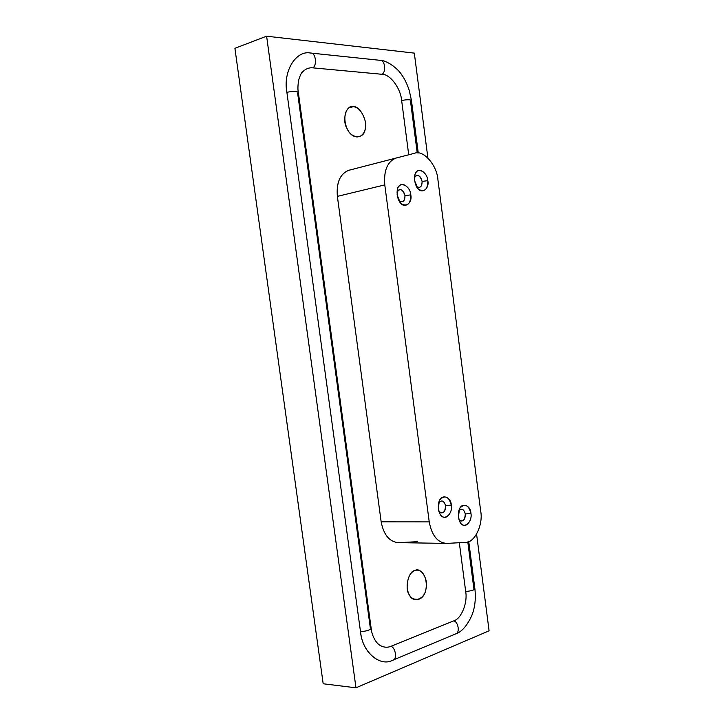 <?xml version="1.0" encoding="UTF-8"?>
<svg xmlns="http://www.w3.org/2000/svg" width="724" height="724" viewBox="0 0 724 724"><rect width="100%" height="100%" fill="white"/><g stroke="black" fill="none" stroke-linecap="round" stroke-linejoin="round"><path stroke-width="1.09" d="M465.315 514.013C463.994 509.253 461.903 508.112 459.034 510.601L458.889 510.8C461.749 508.049 463.894 509.117 465.315 514.013L470.917 513.226C470.6 504.963 461.306 502.266 459.405 509.388L458.428 517.108L459.885 521.76C463.134 529.95 472.7 522.52 470.917 513.226L465.315 514.013C464.745 520.646 462.627 522.493 458.962 519.561L460.373 520.9C463.641 521.488 465.288 519.189 465.315 514.013M422.11 181.398C420.725 176.24 418.517 174.457 415.467 176.05L414.481 177.688C417.323 173.796 419.866 175.036 422.11 181.398L427.821 180.665C427.097 170.692 415.621 166.348 414.725 175.86L414.59 180.647L417.857 188.385C421.63 194.448 429.649 188.711 427.821 180.665L422.11 181.398C421.92 186.892 420.029 188.548 416.454 186.376L416.861 186.729C420.318 188.321 422.065 186.548 422.11 181.398M445.604 505.814C444.246 500.963 442.074 499.786 439.097 502.293L438.744 502.845C441.676 499.641 443.966 500.628 445.604 505.814L451.305 505.017C450.934 496.347 441.025 493.813 439.206 501.461L438.364 508.872L439.739 513.37C443.043 522.049 453.143 514.628 451.305 505.017L445.604 505.814C444.925 512.746 442.672 514.52 438.844 511.144L440.482 512.782C443.857 513.406 445.568 511.081 445.604 505.814M404.997 195.625C403.576 190.403 401.295 188.62 398.155 190.276L397.033 192.258C399.91 187.896 402.562 189.018 404.997 195.625L410.798 194.874C410.028 184.593 398.019 180.448 397.241 190.448L397.15 195.037L400.227 202.521C404.064 209.073 412.698 203.317 410.798 194.874L404.997 195.625C404.68 201.462 402.635 203.073 398.861 200.458L399.576 201.118C403.141 202.693 404.942 200.865 404.997 195.625M396.164 158.004L396.209 157.986C387.485 161.425 383.675 170.393 384.779 184.91L429.232 521.877C431.839 535.615 437.676 542.792 446.744 543.398L465.179 542.403C474.347 543.416 483.451 524.71 480.691 511.108L437.93 179.76C437.106 165.353 423.287 149.416 414.553 153.28L348.353 170.412C339.918 174.176 336.262 182.828 337.375 196.376L384.779 184.91C383.63 170.882 387.24 161.959 395.621 158.158L414.553 153.28C423.287 149.416 437.106 165.353 437.93 179.76L480.691 511.108C483.424 524.629 474.455 543.281 465.306 542.394L446.744 543.398L398.752 542.656L417.359 541.697L398.752 542.656C389.612 542.059 383.747 535.117 381.159 521.841C383.747 535.117 389.612 542.059 398.752 542.656M410.798 194.874C410.725 203.607 407.721 206.666 401.784 204.059C397.096 201.688 395.349 188.412 399.404 185.914C402.417 181.389 410.671 187.95 410.798 194.874M451.305 505.017C452.907 511.488 446.753 519.977 442.78 516.664C438.328 515.551 436.644 502.718 440.482 499.126C445.441 494.963 449.052 496.926 451.305 505.017M427.821 180.665C427.748 189.245 424.843 192.213 419.087 189.579C414.544 187.181 412.834 174.113 416.762 171.715C419.676 167.307 427.685 173.851 427.821 180.665M470.917 513.226C472.473 519.579 466.537 527.968 462.699 524.737C458.401 523.678 456.763 511.072 460.455 507.515C465.242 503.379 468.727 505.289 470.917 513.226M355.384 168.583L348.95 170.24L355.384 168.583M446.744 543.398C437.676 542.792 431.839 535.615 429.232 521.877L381.159 521.841L429.232 521.877L384.779 184.91L337.375 196.376L381.159 521.841L337.375 196.376C336.307 182.367 340.162 173.651 348.95 170.24M357.231 136.936L359.575 136.601C364.534 134.103 366.416 128.972 365.24 121.225C362.634 112.148 358.615 107.288 353.203 106.654L348.715 108.021L353.203 106.654L350.552 107.016C339.882 111.36 345.448 137.044 357.231 136.936M413.449 599.01L418.743 599.309C430.119 595.635 427.956 569.969 416.798 570.132L414.915 570.503C409.911 572.521 407.322 578.15 407.141 587.372C408.046 594.947 411.196 599.065 416.581 599.734L418.743 599.309L413.449 599.01M411.431 100.355L411.422 100.301C409.829 99.496 406.571 99.559 401.639 100.5L408.716 154.782L401.639 100.5C400.716 88.373 390.173 74.074 382.064 74.291L312.886 67.857C317.239 65.341 315.655 52.644 311.012 53.078L310.325 53.006C295.835 50.164 282.867 71.477 286.885 92.283L360.498 631.636C362.1 651.953 380.064 667.32 392.806 660.179C397.358 659.709 395.738 647.672 390.933 646.306L453.812 620.83C461.441 618.721 467.785 602.757 465.677 591.445L459.315 542.719L465.677 591.445C470.546 591.101 473.623 590.277 474.908 588.974L474.899 588.911M297.618 93.052L370.308 627.88M467.794 541.923L473.822 588.331L474.908 588.974C473.623 590.277 470.546 591.101 465.677 591.445C467.785 602.757 461.441 618.721 453.812 620.83L390.933 646.306C387.738 647.663 384.372 647.518 380.815 645.862L378.752 644.559C382.933 647.401 386.987 647.98 390.933 646.306C395.738 647.672 397.358 659.709 392.806 660.179C380.462 667.039 363.059 653.021 360.787 633.545L360.498 631.636C366.091 631.256 369.647 630.233 371.186 628.568C369.647 630.233 366.082 631.256 360.498 631.636L286.885 92.283C292.55 91.197 296.36 91.188 298.315 92.238C296.36 91.188 292.55 91.197 286.885 92.283C282.776 71.115 296.261 49.721 310.895 53.06L310.976 53.078C315.637 52.59 317.257 65.332 312.886 67.857L382.064 74.291C386.408 71.929 384.933 59.92 380.308 60.345L310.895 53.06L380.299 60.345C384.924 59.893 386.417 71.92 382.064 74.291C390.173 74.074 400.716 88.373 401.639 100.5C406.571 99.559 409.829 99.496 411.422 100.301L410.499 101.134L417.241 152.945M414.915 570.503C421.069 566.711 428.997 580.223 425.947 589.119C424.988 598.983 413.051 603.508 409.512 595.146C404.318 589.074 408.318 571.028 414.915 570.503M353.203 106.654C359.864 105.423 368.38 122.157 365.05 129.759C363.964 139.18 351.059 138.773 347.267 128.972C341.674 120.781 346.072 104.455 353.203 106.654M453.812 620.83C458.554 622.043 460.048 633.437 455.541 633.971C460.048 633.437 458.554 622.043 453.812 620.83M455.658 633.916L456.211 633.672C461.74 631.753 466.844 625.934 471.514 616.224C474.881 608.196 476.012 599.11 474.908 588.974L468.745 541.579M392.951 660.116L455.541 633.971M380.815 645.862C374.851 642.749 371.629 633.853 371.186 628.568L298.315 92.238C297.664 89.133 297.826 84.925 298.795 79.613C300.27 75.034 301.519 72.49 302.523 71.975C305.673 68.798 309.13 67.422 312.886 67.857M382.055 60.626L382.706 60.762M355.973 687.8L489.089 630.803L476.591 534.221L489.089 630.803L355.973 687.8L323.185 683.773L355.973 687.8L266.613 36.2L355.973 687.8M427.884 157.941L414.318 53.114L266.613 36.2L234.911 48.3L323.185 683.773L234.911 48.3L266.613 36.2L414.318 53.114L427.884 157.941M459.885 521.76L459.17 520.167M414.608 176.547L414.725 175.86M417.857 188.385L416.119 186.014M439.739 513.37L438.654 510.809M397.105 191.308L397.241 190.448M400.227 202.521L399.051 200.801M348.353 170.412L395.621 158.158M359.575 136.601L358.977 136.773M380.299 60.345C386.136 60.065 397.965 68.237 402.064 75.368C404.598 78.862 406.951 83.74 409.132 90.011L411.422 100.301L418.264 152.99M311.012 53.078L310.325 53.006M310.976 53.078L380.308 60.345"/></g></svg>
